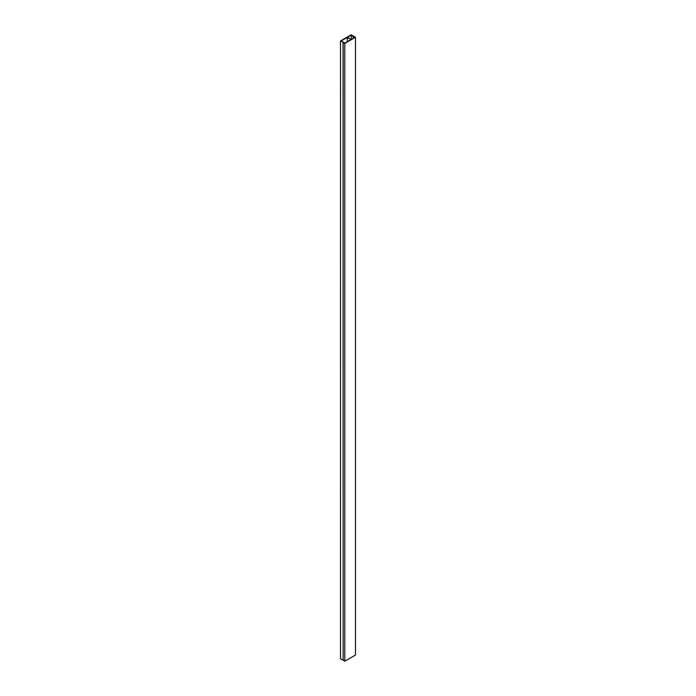 <?xml version="1.0" encoding="UTF-8"?>
<svg xmlns="http://www.w3.org/2000/svg" width="696" height="696" viewBox="0 0 696 696"><rect width="100%" height="100%" fill="white"/><g stroke="black" fill="none" stroke-linecap="round" stroke-linejoin="round"><path stroke-width="1.04" d="M343.154 42.508L344.79 43.448L355.491 37.271L353.855 36.331L354.951 37.271L344.79 43.143L343.154 42.508L343.154 660.26L344.79 661.2L344.79 43.448M344.79 661.2L355.491 655.023L355.491 37.271M347.252 41.717L347.252 37.453L350.758 39.481L347.522 37.306L351.262 35.139L351.262 39.402M351.262 35.139L354.542 37.506L353.751 36.27L351.21 34.8L340.509 40.977L344.938 43.056L341.101 41.012L347.252 37.453M343.05 42.447L343.154 660.139M340.509 40.977L340.509 658.729L343.05 660.2M343.137 42.395L343.137 660.147M353.359 36.697L353.359 38.193M353.194 36.444L353.194 38.289"/></g></svg>
